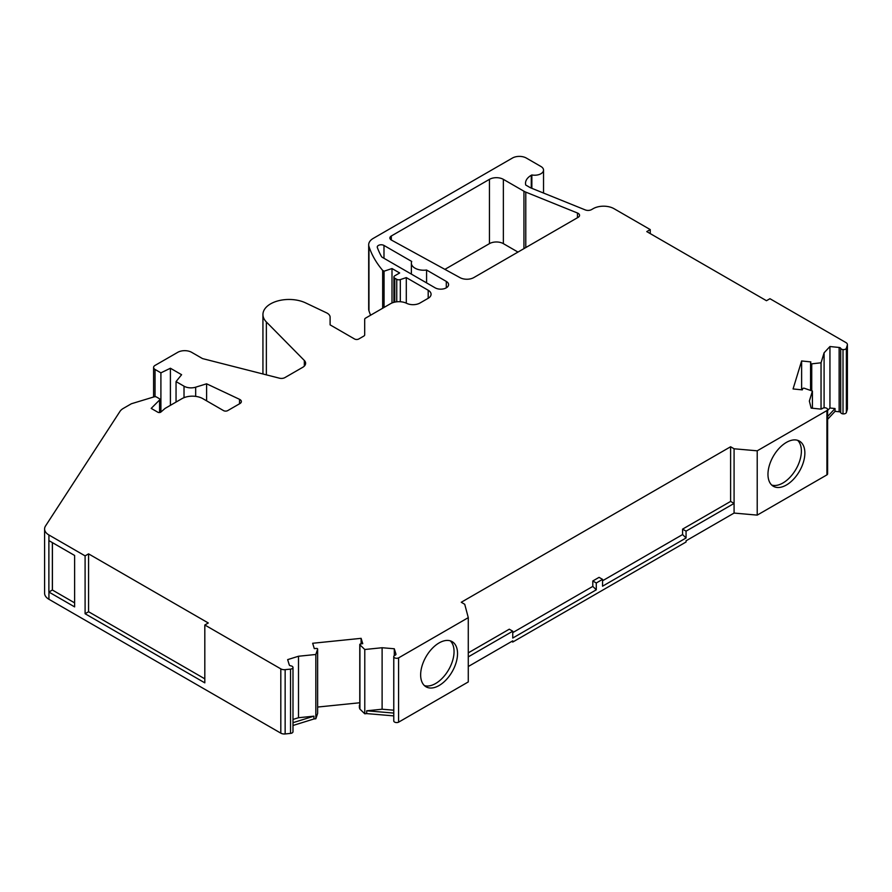 <?xml version="1.0" encoding="UTF-8"?>
<svg xmlns="http://www.w3.org/2000/svg" width="892" height="892" viewBox="0 0 892 892"><rect width="100%" height="100%" fill="white"/><g stroke="black" fill="none" stroke-linecap="round" stroke-linejoin="round"><path stroke-width="1.34" d="M578.127 213.333A4.917 2.843 180 0 1 579.566 215.34A4.917 2.843 180 0 1 578.127 217.347L473.808 277.579A9.845 5.686 180 0 1 460.071 277.68L391.421 240.06A4.917 2.843 180 0 1 389.882 237.997A4.917 2.843 180 0 1 391.32 235.99L489.44 179.348A9.845 5.686 180 0 1 503.356 179.348L523.938 191.222A13.781 7.961 180 0 0 525.778 192.115L577.47 213.01A4.917 2.843 180 0 1 578.127 213.333M811.742 390.83L811.742 363.836A0.981 0.569 180 0 1 810.583 363.211L810.839 361.907L801.618 360.97L793.066 388.945L802.298 389.882L802.822 388.611A0.981 0.569 180 0 1 804.283 388.254L812.411 391.064L809.356 401.065L811.14 408.112L820.328 409.049A1.974 1.137 180 0 0 822.312 408.558A2.955 1.706 180 0 1 825.234 407.811A2.955 1.706 180 0 1 826.75 408.28A2.955 1.706 180 0 1 827.609 409.484A2.955 1.706 180 0 1 826.917 410.576L826.917 474.878L757.219 515.119L757.219 450.817L826.917 410.576M767.967 474.354A26.08 15.064 120 0 0 773.375 486.296A26.08 15.064 120 0 0 793.467 479.305A26.08 15.064 120 0 0 804.863 453.058A26.08 15.064 120 0 0 799.455 441.116A26.08 15.064 120 0 0 779.352 448.096A26.08 15.064 120 0 0 767.967 474.354M771.747 485.081A26.08 15.064 120 0 0 791.115 476.06A26.08 15.064 120 0 0 801.384 451.04A26.08 15.064 120 0 0 797.604 440.313M420.645 674.876A26.08 15.064 120 0 0 426.053 686.818A26.08 15.064 120 0 0 446.145 679.827A26.08 15.064 120 0 0 457.54 653.58A26.08 15.064 120 0 0 452.132 641.638A26.08 15.064 120 0 0 432.029 648.629A26.08 15.064 120 0 0 420.645 674.876M424.425 685.613A26.08 15.064 120 0 0 443.792 676.582A26.08 15.064 120 0 0 454.05 651.573A26.08 15.064 120 0 0 450.282 640.835M195.671 396.382L195.671 387.184L206.609 383.805L239.535 399.326A4.973 2.877 180 0 1 239.903 399.516A4.973 2.877 180 0 1 241.364 401.545A4.973 2.877 180 0 1 239.903 403.574L227.716 410.61A2.955 1.706 180 0 1 223.535 410.61L202.83 398.657A14.763 8.519 0 0 0 181.957 398.657L165.109 408.391L160.872 412.059A1.974 1.137 180 0 1 157.839 412.227L151.194 408.391L159.579 399.995L159.579 412.539M266.362 374.852L266.362 321.967A26.08 15.064 0 0 1 262.939 314.519A26.08 15.064 0 0 1 277.891 300.905A26.08 15.064 0 0 1 305.599 302.89L326.517 312.824A9.845 5.686 180 0 1 327.219 313.192A9.845 5.686 180 0 1 330.107 317.217L330.107 324.866L330.107 317.217M359.42 707.311A1.974 1.137 0 0 0 359.387 707.501A1.974 1.137 0 0 0 359.42 707.702L359.788 708.906A0.981 0.569 0 0 0 359.922 709.107L359.922 644.816A0.981 0.569 180 0 1 360.535 643.968L362.743 643.656L361.115 638.337L312.657 643.266L314.285 648.596L316.548 648.439A0.981 0.569 180 0 1 317.619 649.12L317.619 713.41A0.981 0.569 0 0 0 317.63 713.199L317.63 711.192A0.981 0.569 0 0 0 317.619 711.18M835.046 408.536L829.939 408.012L829.939 346.531L839.138 347.467A1.974 1.137 180 0 1 840.186 347.791A1.974 1.137 180 0 1 840.71 348.326L840.71 412.617A1.974 1.137 0 0 0 840.186 412.082A1.974 1.137 0 0 0 839.138 411.758L835.046 411.346L835.046 408.536L827.609 416.508M298.497 656.244L315.835 654.483L315.835 718.774L313.928 718.974L313.928 716.164L298.497 717.726L298.497 656.244L287.659 659.623L289.276 664.93A1.974 1.137 180 0 0 290.747 665.833A2.955 1.706 180 0 1 292.141 666.291A2.955 1.706 180 0 1 292.955 667.171A2.955 1.706 180 0 1 292.989 667.428A2.955 1.706 180 0 1 290.547 669.111L290.547 733.402A2.955 1.706 0 0 0 292.989 731.719A2.955 1.706 0 0 0 292.955 731.462M426.577 270.031L446.29 281.415A7.872 4.549 180 0 1 448.587 284.626A7.872 4.549 180 0 1 443.737 288.818A7.872 4.549 180 0 1 435.151 287.837L382.412 257.387A3.936 2.275 180 0 1 381.442 256.472A155.119 89.557 180 0 1 377.338 247.508A3.936 2.275 180 0 1 377.26 247.051A3.936 2.275 180 0 1 379.691 244.943A3.936 2.275 180 0 1 383.984 245.445L411.714 261.456A12.298 7.103 0 0 0 411.368 263.129A12.298 7.103 0 0 0 426.577 270.031L426.577 282.887M811.742 363.836L821.041 362.799L824.096 352.797L824.096 407.834M829.939 346.531L824.096 352.797M846.374 348.203L847.322 345.092L847.322 409.383L846.374 412.505L846.374 348.203A2.955 1.706 180 0 1 843.007 349.597A2.955 1.706 180 0 1 840.71 348.326M650.246 233.604L650.246 229.59L646.767 231.597L766.473 300.715L769.952 298.708L845.962 342.584A4.917 2.843 180 0 1 847.4 344.591A4.917 2.843 180 0 1 847.322 345.092M650.246 229.59L614.019 208.683A14.763 8.519 0 0 0 593.147 208.683L591.552 209.598A4.917 2.843 180 0 1 585.252 209.91L530.851 187.922A4.917 2.843 180 0 1 530.205 187.61L525.734 185.034A19.691 11.362 180 0 1 525.511 183.317A19.691 11.362 180 0 1 531.275 175.278L531.275 188.1M382.668 308.242L382.668 270.399A163.002 94.106 0 0 1 368.953 246.471A15.744 9.087 180 0 1 368.686 244.787A15.744 9.087 180 0 1 373.302 238.365L512.409 158.051A9.845 5.686 180 0 1 526.325 158.051L540.942 166.492A8.853 5.118 0 0 1 543.54 170.104A8.853 5.118 0 0 1 531.855 174.955L531.275 175.278M382.668 270.399L384.062 271.201L392.001 268.548L399.661 272.974L394.788 275.784A2.955 1.706 180 0 0 393.918 276.988L393.918 302.321M394.788 302.12L394.788 278.192A2.955 1.706 180 0 1 393.918 276.988M394.788 278.192L396.75 279.33L396.75 301.797M400.307 301.73L400.307 279.597A2.955 1.706 180 0 1 396.75 279.33M400.307 279.597L406.295 277.602L428.193 290.246A9.845 5.686 180 0 1 431.07 294.271A9.845 5.686 180 0 1 428.193 298.285L419.998 303.012A9.845 5.686 180 0 1 406.64 303.325A11.864 6.846 0 0 0 390.562 303.681L365.564 318.121A2.955 1.706 180 0 0 364.694 319.325L364.694 334.857A2.955 1.706 180 0 1 363.836 336.061L358.751 338.993A2.955 1.706 180 0 1 354.57 338.993L330.107 324.866M266.362 321.967L304.328 360.468A9.845 5.686 180 0 1 305.622 363.278A9.845 5.686 180 0 1 302.745 367.303L284.905 377.595A4.917 2.843 180 0 1 279.441 378.186L202.506 358.584L191.68 352.34A9.879 5.709 180 0 0 177.709 352.34L155.041 365.419A4.939 2.854 180 0 0 153.591 367.437L153.591 397.007M155.041 396.695L155.041 369.455A4.939 2.854 180 0 1 153.591 367.437M155.041 369.455L160.906 372.845L170.405 368.24L181.6 374.707L176.047 381.586L184.02 386.191L184.02 397.665M195.671 387.184A9.879 5.709 180 0 1 184.02 386.191M48.926 534.988L85.097 555.872L88.576 553.865L208.293 622.984L204.814 624.991L280.813 668.866L280.813 733.157L48.926 599.279L48.926 592.054L74.627 606.894L74.627 555.46L48.926 540.619L48.926 534.988A14.763 8.519 0 0 1 44.6 528.967A14.763 8.519 0 0 1 45.537 525.968L119.952 411.435A14.763 8.519 180 0 1 123.33 408.402L131.035 403.953A2.955 1.706 180 0 1 131.748 403.641L154.182 396.828A1.974 1.137 180 0 1 156.49 397.029L159.267 398.624A1.974 1.137 180 0 1 159.835 399.426A1.974 1.137 180 0 1 159.579 399.995M290.547 733.402L285.15 733.949L285.15 669.658A4.917 2.843 180 0 1 280.813 668.866M285.15 669.658L290.547 669.111M315.835 654.483L317.619 649.12M359.922 644.816L364.783 649.499L382.111 647.737L382.111 709.218L366.679 710.79L366.679 713.6L364.783 713.801L364.783 649.499M394.297 655.653L394.297 648.763L382.111 647.737M394.297 648.763L395.925 654.07A1.974 1.137 180 0 1 395.959 654.271A1.974 1.137 180 0 1 395.078 655.219A2.955 1.706 180 0 0 393.751 656.635L393.751 720.937A2.955 1.706 0 0 0 393.785 721.193A2.955 1.706 0 0 0 398.59 722.174L398.59 657.883A2.955 1.706 180 0 1 393.785 656.902A2.955 1.706 180 0 1 393.751 656.635M398.59 657.883L468.278 617.643L464.732 604.285L461.253 602.267L730.604 446.758L734.083 448.776L757.219 450.817M444.896 269.362L489.44 243.639A9.845 5.686 180 0 1 503.356 243.639L517.973 252.079M757.219 515.119L734.083 513.067L734.083 448.776M602.546 580.77L682.581 534.564L682.581 529.134L730.604 501.416L730.604 446.758M468.278 652.866L509.276 629.194L512.755 631.202L468.278 656.88M512.755 632.606L592.801 586.401L592.801 580.971L599.067 577.358L602.546 579.365L602.546 586.2L686.059 537.976L682.581 534.564M398.59 722.174L468.278 681.934L468.278 617.643M359.777 702.762L317.641 707.055M361.115 638.337L361.115 643.89M85.097 555.872L85.097 613.741L204.814 682.848L204.814 624.991M88.576 553.865L88.576 611.734L204.814 678.834M48.926 592.054A14.763 8.519 180 0 1 48.882 592.02L48.882 540.585A14.763 8.519 0 0 0 48.926 540.619M44.6 528.967L44.6 593.258A14.763 8.519 0 0 0 48.926 599.279M206.609 400.842L206.609 383.805M406.295 303.157L406.295 277.602M368.686 244.787L368.686 309.089A15.744 9.087 0 0 0 368.953 310.762A163.002 94.106 0 0 0 370.593 315.21M531.855 174.955L531.855 188.323M821.041 409.038L821.041 362.799M801.618 360.97L801.618 389.815M812.411 391.064L812.411 408.235M468.278 666.525L512.755 640.846L512.755 642.05L511.718 641.448M366.679 713.6L393.751 715.886M359.922 709.107L364.783 713.801M315.835 718.774L317.619 713.41M292.989 725.486L313.928 718.974M280.813 733.157A4.917 2.843 0 0 0 285.15 733.949M847.322 409.383A4.917 2.843 0 0 0 847.4 408.893L847.4 344.591M840.71 412.617A2.955 1.706 0 0 0 843.007 413.888A2.955 1.706 0 0 0 846.374 412.505M827.609 419.318L835.046 411.346M826.917 474.878A2.955 1.706 0 0 0 827.609 473.775L827.609 409.484M512.755 642.05L686.059 542.001L686.059 540.797L734.083 513.067M682.581 529.134L686.059 531.153L734.083 503.423L730.604 501.416M686.059 531.153L686.059 537.976M602.546 579.365L596.28 582.989L592.801 580.971M592.801 586.401L596.28 589.813L596.28 582.989M512.755 631.202L512.755 638.036L596.28 589.813M393.785 656.902L393.785 721.193M393.751 710.199L382.111 709.218M359.922 706.509A0.981 0.569 0 0 0 359.788 706.899L359.42 705.695A1.974 1.137 180 0 1 359.387 705.494A1.974 1.137 180 0 1 359.777 704.814M298.497 717.726L292.989 719.443M74.627 602.869L52.405 590.036A9.845 5.686 0 0 1 52.36 590.013L48.882 592.02M88.576 611.734L85.097 613.741M52.36 542.592L52.36 590.013M364.694 334.857L364.694 319.325L364.694 334.857M384.062 271.201L384.062 307.439M829.939 408.012L827.609 410.51M393.751 713.076L366.679 710.79M313.928 716.164L292.989 722.676M160.906 372.845L160.906 412.026M392.001 268.548L392.001 302.979M176.047 402.069L176.047 381.586M170.405 368.24L170.405 405.325M843.007 349.597L843.007 413.888M525.778 192.115L525.778 247.575M577.47 217.726L577.47 213.01M503.356 179.348L503.356 243.639M523.938 248.634L523.938 191.222M391.32 235.99L391.32 240.015M489.44 243.639L489.44 179.348M446.29 287.837L446.29 281.415M383.984 245.445L383.984 258.29M239.535 399.326L239.535 403.797M304.328 360.468L304.328 366.088M428.193 290.246L428.193 298.285M368.953 246.471L368.953 310.762M359.42 705.695L359.42 707.702M359.788 708.906L359.788 706.899M52.405 542.626L52.405 590.036M839.138 347.467L839.138 411.758M810.583 363.345L810.583 390.428M411.368 263.129L411.368 274.112M262.939 314.519L262.939 373.982M543.54 170.104L543.54 193.051M359.387 705.494L359.387 707.501M359.777 644.515L359.777 706.798M317.641 649.008L317.641 713.299M810.572 363.278L810.572 390.428M292.989 667.428L292.989 731.719M159.835 399.426L159.835 412.505"/></g></svg>
